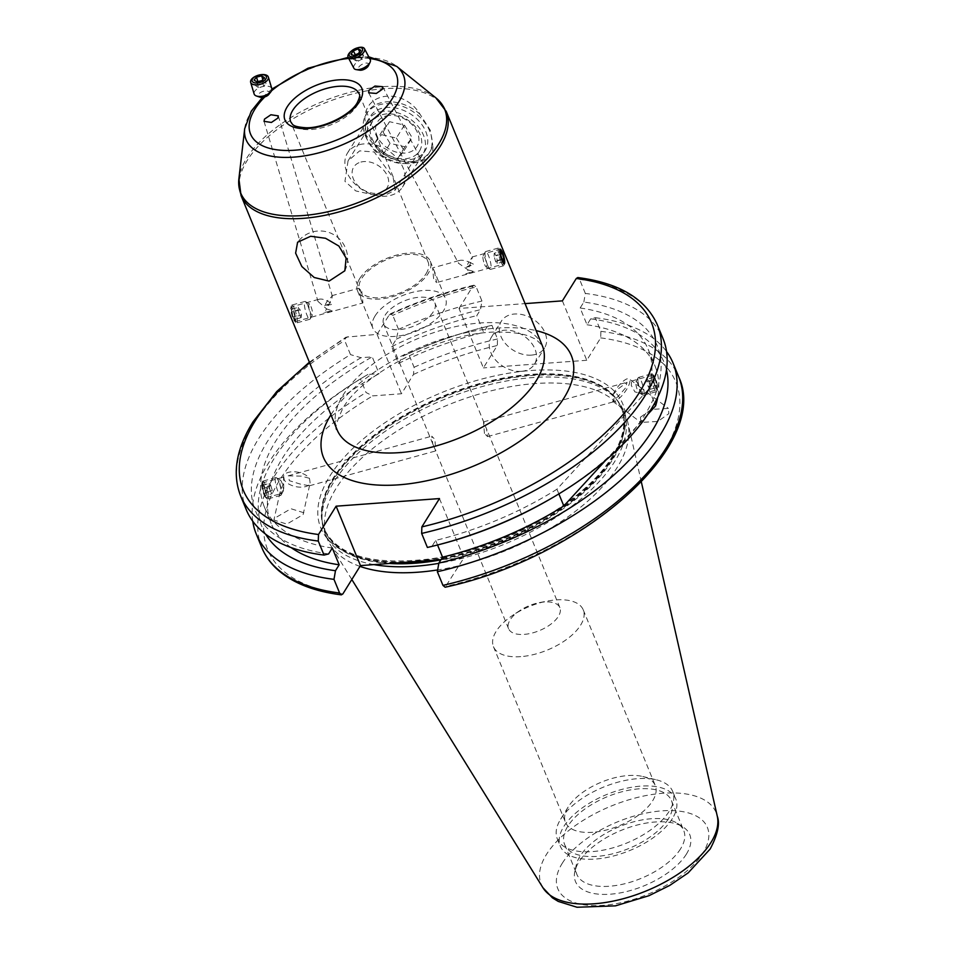 <?xml version="1.0" encoding="UTF-8"?>
<svg xmlns="http://www.w3.org/2000/svg" width="955" height="955" viewBox="0 0 955 955"><rect width="100%" height="100%" fill="white"/><g stroke="black" fill="none" stroke-linecap="round" stroke-linejoin="round"><path stroke-width="0.72" stroke-dasharray="4.78 3.58" d="M357.839 47.75A9.24 4.298 -27.8 0 0 351.87 50.699A9.24 4.298 -27.8 0 0 351.094 51.307M370.23 59.628A9.24 4.298 -27.8 0 0 357.636 61.645A9.24 4.298 -27.8 0 0 353.887 68.247M368.487 65.609A5.778 2.686 -27.8 0 0 366.732 63.066A5.778 2.686 -27.8 0 0 360.715 65.215A5.778 2.686 -27.8 0 0 359.796 70.192M359.665 51.725L361.026 54.304L356.167 56.285L353.863 59.58L350.998 54.149M356.167 56.285L355.356 54.745M361.026 54.304L363.58 55.629L360.715 50.209M363.58 55.629L361.276 58.935L358.412 53.504M353.863 59.58L356.418 60.905L361.276 58.935M356.418 60.905L353.553 55.474M386.035 115.997A23.266 16.88 31.9 0 1 415.807 129.414A23.266 16.88 31.9 0 1 408.477 152.502A23.266 16.88 31.9 0 1 378.705 139.084A23.266 16.88 31.9 0 1 386.035 115.997M379.756 111.95A32.339 23.457 31.9 0 1 415.341 123.362A32.339 23.457 31.9 0 1 422.814 154.388A32.339 23.457 31.9 0 1 410.948 162.672A32.339 23.457 31.9 0 1 375.363 151.26A32.339 23.457 31.9 0 1 367.89 120.235A32.339 23.457 31.9 0 1 379.756 111.95M359.414 144.671A32.339 23.457 31.9 0 1 394.988 156.083A32.339 23.457 31.9 0 1 402.473 187.108A32.339 23.457 31.9 0 1 390.607 195.405A32.339 23.457 31.9 0 1 355.021 183.993A32.339 23.457 31.9 0 1 347.536 152.955A32.339 23.457 31.9 0 1 359.414 144.671M360.918 162.064A19.637 14.241 31.9 0 1 386.047 173.38A19.637 14.241 31.9 0 1 379.863 192.862A19.637 14.241 31.9 0 1 354.735 181.546A19.637 14.241 31.9 0 1 360.918 162.064M404.443 125.093L412.166 137.639L404.98 146.795L390.07 143.405L382.346 130.859L389.533 121.703L404.443 125.093L396.385 138.057L381.475 134.667L389.533 121.703M382.346 130.859L374.288 143.823L381.475 134.667M374.288 143.823L382.012 156.369L390.07 143.405M382.012 156.369L396.91 159.772L404.98 146.795M396.385 138.057L404.108 150.603L396.91 159.772M404.108 150.603L412.166 137.639M271.829 88.648A9.24 4.644 -16.7 0 0 258.244 88.266A9.24 4.644 -16.7 0 0 254.126 93.948M268.821 94.426A5.778 2.901 -16.7 0 0 267.615 91.131A5.778 2.901 -16.7 0 0 260.882 92.277A5.778 2.901 -16.7 0 0 259.82 97.124M256.811 81.832L258.53 87.574L263.699 86.344L266.135 83.372L264.416 77.63M263.699 86.344L261.98 80.602M258.53 87.574L255.797 85.819L254.078 80.077M255.797 85.819L258.232 82.846L257.862 81.581M266.135 83.372L263.401 81.629L258.232 82.846M263.401 81.629L262.792 79.599M652.778 378.598A7.437 1.564 74.6 0 0 655.202 387.181A7.437 1.564 74.6 0 0 657.553 388.912A7.437 1.564 74.6 0 0 657.529 386.226A7.437 1.564 74.6 0 0 653.877 375.601A7.437 1.564 74.6 0 0 652.778 378.598M651.226 377.941A9.24 1.946 74.6 0 0 653.638 387.229A9.24 1.946 74.6 0 0 656.634 391.586A9.24 1.946 74.6 0 0 657.159 390.75A9.24 1.946 74.6 0 0 657.124 387.432A9.24 1.946 74.6 0 0 652.587 374.229A9.24 1.946 74.6 0 0 651.716 373.775A9.24 1.946 74.6 0 0 651.226 377.941M638.047 381.57A9.24 1.946 74.6 0 0 643.002 395.131A9.24 1.946 74.6 0 0 643.467 395.227A9.24 1.946 74.6 0 0 643.957 391.061A9.24 1.946 74.6 0 0 641.545 381.773A9.24 1.946 74.6 0 0 638.549 377.416A9.24 1.946 74.6 0 0 638.203 377.726A9.24 1.946 74.6 0 0 638.047 381.57M635.899 384.256A5.778 1.218 74.6 0 0 638.99 392.732A5.778 1.218 74.6 0 0 639.587 390.189A5.778 1.218 74.6 0 0 637.868 383.874A5.778 1.218 74.6 0 0 635.982 381.857A5.778 1.218 74.6 0 0 635.899 384.256M654.76 384.817L656.467 387.563L656.861 385.151L655.548 380.006L653.841 377.261L653.447 379.672L654.76 384.817L648.23 386.62L646.917 381.475L653.447 379.672M653.841 377.261L647.311 379.063L646.917 381.475M647.311 379.063L649.018 381.809L655.548 380.006M649.018 381.809L650.331 386.954L656.861 385.151M648.23 386.62L649.937 389.365L650.331 386.954M649.937 389.365L656.467 387.563M262.064 483.266A7.437 1.564 -105.4 0 1 265.49 489.33A7.437 1.564 -105.4 0 1 266.266 497.483A7.437 1.564 -105.4 0 1 265.442 497.185A7.437 1.564 -105.4 0 1 262.661 490.786A7.437 1.564 -105.4 0 1 261.766 483.875A7.437 1.564 -105.4 0 1 262.064 483.266M262.529 481.272A9.24 1.946 -105.4 0 1 262.685 481.189A9.24 1.946 -105.4 0 1 266.911 489.199A9.24 1.946 -105.4 0 1 267.758 498.928A9.24 1.946 -105.4 0 1 267.603 499.011A9.24 1.946 -105.4 0 1 266.732 498.558A9.24 1.946 -105.4 0 1 263.27 490.619A9.24 1.946 -105.4 0 1 262.159 482.024A9.24 1.946 -105.4 0 1 262.529 481.272M275.697 477.631A9.24 1.946 -105.4 0 1 275.852 477.56A9.24 1.946 -105.4 0 1 276.317 477.655A9.24 1.946 -105.4 0 1 280.185 485.952A9.24 1.946 -105.4 0 1 281.116 495.048A9.24 1.946 -105.4 0 1 280.925 495.287A9.24 1.946 -105.4 0 1 280.77 495.37A9.24 1.946 -105.4 0 1 276.544 487.372A9.24 1.946 -105.4 0 1 275.697 477.631M279.946 480.043A5.778 1.218 -105.4 0 1 280.328 480.055A5.778 1.218 -105.4 0 1 282.752 485.236A5.778 1.218 -105.4 0 1 283.337 490.93A5.778 1.218 -105.4 0 1 283.217 491.085A5.778 1.218 -105.4 0 1 280.543 486.37A5.778 1.218 -105.4 0 1 279.946 480.043M264.237 487.181L265.741 492.279L265.669 495.466L264.093 493.568L262.589 488.471L262.649 485.271L264.237 487.181L270.766 485.379L269.191 483.469L262.649 485.271M262.589 488.471L269.119 486.668L269.191 483.469M269.119 486.668L270.623 491.765L264.093 493.568M270.623 491.765L272.199 493.663L265.669 495.466M270.766 485.379L272.271 490.476L272.199 493.663M272.271 490.476L265.741 492.279M318.564 299.488C320.319 298.593 323.244 299.07 327.35 300.932L324.664 305.612L332.698 304.299L327.35 300.932L332.292 296.002L331.898 298.485L326.682 308.966L332.161 310.769L324.079 312.583L326.682 308.966L318.015 301.458L319.28 299.178L291.275 306.913L293.83 310.184L295.334 321.608L293.161 318.23L291.275 306.913M361.766 291.418L362.936 302.938L361.097 299.464L358.877 288.243L361.766 291.418M458.83 260.763C460.799 259.796 464.118 260.166 468.798 261.873L466.327 267.4L473.919 264.404L468.798 261.873L472.45 257.098L468.129 269.907L473.346 271.375L465.789 273.87L468.129 269.907L458.436 263.198L458.83 260.763L459.63 260.417L432.555 267.901L433.713 279.421L436.602 282.596L434.382 271.375L432.555 267.901M472.152 256.967L500.145 249.231L501.662 260.655L504.204 263.926L436.602 282.596M504.622 260.417L500.659 249.494M484.448 433.475L483.505 421.895L486.537 428.855L487.563 436.59L484.448 433.475M544.29 601.972A27.719 13.466 -22.3 0 0 539.277 602.653A27.719 13.466 -22.3 0 0 519.723 610.675A27.719 13.466 -22.3 0 0 510.077 619.962A27.719 13.466 -22.3 0 0 508.573 628.7A27.719 13.466 -22.3 0 0 524.14 634.383A27.719 13.466 -22.3 0 0 558.353 616.405A27.719 13.466 -22.3 0 0 559.869 607.655A27.719 13.466 -22.3 0 0 544.29 601.972M385.104 315.222A27.719 13.466 157.7 0 1 411.832 298.461A27.719 13.466 157.7 0 1 434.883 302.926A27.719 13.466 157.7 0 1 433.367 311.664A27.719 13.466 157.7 0 1 406.639 328.425A27.719 13.466 157.7 0 1 383.588 323.972A27.719 13.466 157.7 0 1 385.104 315.222M369.478 135.706A32.339 23.457 -148.1 0 0 408.37 159.795A32.339 23.457 -148.1 0 0 425.799 131.563A32.339 23.457 -148.1 0 0 386.906 107.473A32.339 23.457 -148.1 0 0 369.478 135.706M371.829 138.117A27.719 20.115 -148.1 0 0 395.191 157.718A27.719 20.115 -148.1 0 0 419.508 150.974A27.719 20.115 -148.1 0 0 420.093 134.56A27.719 20.115 -148.1 0 0 396.731 114.946A27.719 20.115 -148.1 0 0 372.414 121.703A27.719 20.115 -148.1 0 0 371.829 138.117M377.559 149.183A36.959 26.812 -148.1 0 0 430.204 151.26A36.959 26.812 -148.1 0 0 432.711 145.124C436.22 165.884 397.638 168.892 377.559 149.183L366.016 135.121L364.917 118.372C365.479 91.059 404.12 87.932 420.069 114.302L430.371 130.381L432.711 145.124M365.467 136.004A36.959 26.812 -148.1 0 0 396.612 162.147A36.959 26.812 -148.1 0 0 429.034 153.146A36.959 26.812 -148.1 0 0 429.822 131.265A36.959 26.812 -148.1 0 0 398.665 105.122A36.959 26.812 -148.1 0 0 366.243 114.123A36.959 26.812 -148.1 0 0 365.467 136.004M393.209 177.797L395.131 190.164L387.3 194.116L371.865 194.522L355.785 190.928L344.946 181.355L348.05 160.894L359.653 150.878L374.181 151.964L393.209 177.797M531.398 355.117A25.415 18.431 31.9 0 1 505.732 343.919A25.415 18.431 31.9 0 1 501.387 321.155A25.415 18.431 31.9 0 1 514.542 314.016A25.415 18.431 31.9 0 1 540.196 325.213A25.415 18.431 31.9 0 1 544.553 347.978A25.415 18.431 31.9 0 1 531.398 355.117M521.323 371.328A25.415 18.431 31.9 0 1 495.657 360.119A25.415 18.431 31.9 0 1 491.312 337.354A25.415 18.431 31.9 0 1 504.467 330.215A25.415 18.431 31.9 0 1 530.12 341.424A25.415 18.431 31.9 0 1 534.478 364.189A25.415 18.431 31.9 0 1 521.323 371.328M309.432 478.276C310.291 482.836 310.315 485.331 309.492 485.749L300.718 484.209L289.413 480.711L288.219 475.817L301.386 476.163L309.432 478.276A13.859 7.282 -167.5 0 0 296.492 471.961A13.859 7.282 -167.5 0 0 284.28 474.898A13.859 7.282 -167.5 0 0 283.551 476.461L283.719 488.9L280.567 493.747L280.042 492.279L284.387 480.854L283.802 477.058M303.905 512.775L290.941 508.729L274.694 518.183L273.894 520.045L286.846 524.08L303.105 514.638L309.492 485.749M263.962 494.356L266.23 497.71L264.631 486.31L262.171 483.015L263.962 494.356M612.633 401.172L613.79 401.745L614.053 397.364L613.194 394.403L618.601 388.578L627.041 382.263L625.621 387.873L617.933 396.612L612.633 401.172A13.859 4.369 126.9 0 0 621.084 396.564A13.859 4.369 126.9 0 0 629.309 383.922A13.859 4.369 126.9 0 0 629.226 378.968L640.304 387.3L642.811 393.735L634.932 391.92L631.279 385.402L631.553 381.021L632.556 381.475M640.435 417.192L640.877 422.42L657.864 421.442L668.846 413.646L668.393 408.418L651.405 409.409L640.435 417.192M655.357 378.431L657.147 389.771L654.688 386.465L653.101 375.076L655.357 378.431M560.692 819.127A62.373 30.285 157.7 0 1 637.665 778.671A62.373 30.285 157.7 0 1 656.598 779.877A62.373 30.285 157.7 0 1 672.702 791.456A62.373 30.285 157.7 0 1 669.288 811.129A62.373 30.285 157.7 0 1 592.327 851.597A62.373 30.285 157.7 0 1 557.278 838.8A62.373 30.285 157.7 0 1 560.621 819.247A62.373 30.285 157.7 0 1 560.692 819.127M592.757 832.283A48.514 23.553 157.7 0 1 565.503 822.327A48.514 23.553 157.7 0 1 568.106 807.118A48.514 23.553 157.7 0 1 628.02 775.556A48.514 23.553 157.7 0 1 642.751 776.499A48.514 23.553 157.7 0 1 655.273 785.511A48.514 23.553 157.7 0 1 639.384 814.508A48.514 23.553 157.7 0 1 592.757 832.283M520.726 656.646A48.514 23.553 157.7 0 1 493.472 646.69A48.514 23.553 157.7 0 1 512.99 615.151A48.514 23.553 157.7 0 1 547.203 601.113A48.514 23.553 157.7 0 1 555.989 599.919A48.514 23.553 157.7 0 1 583.242 609.875A48.514 23.553 157.7 0 1 567.354 638.871A48.514 23.553 157.7 0 1 520.726 656.646M680.593 848.792A57.754 28.041 157.7 0 1 624.904 883.709A57.754 28.041 157.7 0 1 576.88 874.41A57.754 28.041 157.7 0 1 576.295 864.932A57.754 28.041 157.7 0 1 580.043 856.205A57.754 28.041 157.7 0 1 626.85 823.879A57.754 28.041 157.7 0 1 677.513 823.425A57.754 28.041 157.7 0 1 683.756 830.587A57.754 28.041 157.7 0 1 680.593 848.792M668.333 818.901A57.754 28.041 157.7 0 1 612.644 853.818A57.754 28.041 157.7 0 1 564.62 844.518A57.754 28.041 157.7 0 1 567.783 826.302A57.754 28.041 157.7 0 1 623.472 791.385A57.754 28.041 157.7 0 1 671.496 800.684A57.754 28.041 157.7 0 1 668.333 818.901M672.356 818.602A62.373 30.285 157.7 0 1 612.215 856.313A62.373 30.285 157.7 0 1 560.346 846.273A62.373 30.285 157.7 0 1 563.76 826.6A62.373 30.285 157.7 0 1 623.902 788.89A62.373 30.285 157.7 0 1 675.77 798.929A62.373 30.285 157.7 0 1 672.356 818.602M373.918 564.608A161.371 78.358 157.7 0 1 324.927 533.129A161.371 78.358 157.7 0 1 322.157 521.645A161.371 78.358 157.7 0 1 333.737 482.239A161.371 78.358 157.7 0 1 477.989 387.718A161.371 78.358 157.7 0 1 617.431 400.551A161.371 78.358 157.7 0 1 623.52 410.662A161.371 78.358 157.7 0 1 614.698 461.54A161.371 78.358 157.7 0 1 438.811 563.355M359.975 566.387A161.371 78.358 157.7 0 1 330.275 544.78A161.371 78.358 157.7 0 1 327.374 539.098A161.371 78.358 157.7 0 1 336.196 488.22A161.371 78.358 157.7 0 1 491.789 390.667A161.371 78.358 157.7 0 1 625.967 416.643A161.371 78.358 157.7 0 1 627.889 422.719A161.371 78.358 157.7 0 1 617.157 467.52A161.371 78.358 157.7 0 1 437.677 569.92M686.382 854.14A61.753 29.987 157.7 0 1 617.491 893.367A61.753 29.987 157.7 0 1 574.85 871.402A61.753 29.987 157.7 0 1 578.849 862.067A61.753 29.987 157.7 0 1 628.903 827.496A61.753 29.987 157.7 0 1 683.088 827.006A61.753 29.987 157.7 0 1 686.382 854.14M246.283 509.719A225.237 109.383 157.7 0 1 258.59 438.703A225.237 109.383 157.7 0 1 350.497 354.615L344.743 340.589L345.961 337.175L377.106 334.357L389.115 315.043L390.356 313.837L392.792 315.341A225.237 109.383 157.7 0 1 476.211 287.025L481.965 301.052L480.472 309.683L476.784 315.616L483.66 332.376L487.348 326.443L491.921 325.321L497.519 338.965L497.304 345.507L483.385 367.89L459.021 308.477L525.059 303.618M562.388 300.861L586.764 360.286L600.683 337.891L600.886 331.349L595.287 317.705L590.715 318.827L587.027 324.772L580.151 307.999L583.839 302.067A217.203 105.48 157.7 0 1 645.305 414.076A217.203 105.48 157.7 0 1 549.495 499.441M439.957 544.362A217.203 105.48 157.7 0 1 431.97 546.344L427.398 547.466M332.292 548.015A207.45 100.741 157.7 0 1 264.284 506.735A207.45 100.741 157.7 0 1 275.625 441.317A207.45 100.741 157.7 0 1 372.223 356.884L361.014 357.707L350.497 354.615M291.096 547.561A207.45 100.741 157.7 0 1 271.16 523.495A207.45 100.741 157.7 0 1 282.501 458.078A207.45 100.741 157.7 0 1 379.099 373.644L372.223 356.884M265.657 534.203A217.203 105.48 157.7 0 1 274.013 458.698A217.203 105.48 157.7 0 1 367.89 374.467L379.099 373.644M252.765 521.239A225.237 109.383 157.7 0 1 268.546 462.972A225.237 109.383 157.7 0 1 360.453 378.884L367.89 374.467M426.085 273.703A36.959 17.954 -22.3 0 0 428.115 262.052A36.959 17.954 -22.3 0 0 397.376 256.107A36.959 17.954 -22.3 0 0 361.73 278.454A36.959 17.954 -22.3 0 0 359.713 290.105A36.959 17.954 -22.3 0 0 390.452 296.05A36.959 17.954 -22.3 0 0 426.085 273.703M434.215 447.346L435.814 450.891L434.871 439.312L431.756 436.184L432.782 443.932L434.215 447.346M375.052 315.962A39.274 19.076 157.7 0 1 412.918 292.218A39.274 19.076 157.7 0 1 445.567 298.545A39.274 19.076 157.7 0 1 443.43 310.924A39.274 19.076 157.7 0 1 405.553 334.668A39.274 19.076 157.7 0 1 372.904 328.353A39.274 19.076 157.7 0 1 375.052 315.962M359.725 278.597A39.274 19.076 157.7 0 1 397.59 254.854A39.274 19.076 157.7 0 1 430.251 261.181A39.274 19.076 157.7 0 1 428.103 273.56A39.274 19.076 157.7 0 1 390.237 297.303A39.274 19.076 157.7 0 1 357.576 290.977A39.274 19.076 157.7 0 1 359.725 278.597M459.021 308.477L472.94 286.094L474.026 285.187L476.211 287.025M580.151 307.999A207.45 100.741 157.7 0 1 648.159 349.291A207.45 100.741 157.7 0 1 648.779 389.043L556.944 489.211L558.866 493.902M556.944 489.211A207.45 100.741 157.7 0 1 435.671 540.399L431.97 546.344M437.545 544.983L435.671 540.399M648.779 389.043L654.617 403.261M587.027 324.772A207.45 100.741 157.7 0 1 655.035 366.052A207.45 100.741 157.7 0 1 657.744 397.185M439.479 498.57L463.844 557.995L445.137 587.218M463.844 557.995L440.983 559.678M481.965 301.052A225.237 109.383 157.7 0 0 398.533 329.356L396.325 339.144L391.646 346.665L398.522 363.437L403.201 355.905L408.489 353.637L414.088 367.281L413.479 374.467L401.47 393.77L372.725 395.895L366.052 392.529L360.453 378.884M586.764 360.286L483.385 367.89M595.287 317.705A225.237 109.383 157.7 0 1 666.554 351.536M590.715 318.827A217.203 105.48 157.7 0 1 666.471 369.824M647.884 414.279L605.673 460.31M328.604 553.948A217.203 105.48 157.7 0 1 361.014 357.707M583.839 302.067L585.331 293.436A225.237 109.383 157.7 0 1 663.08 338.786M585.331 293.436L579.59 279.409L577.811 277.547M408.489 353.637A225.237 109.383 157.7 0 1 481.499 327.863A225.237 109.383 157.7 0 1 491.921 325.321M403.201 355.905A217.203 105.48 157.7 0 1 479.362 328.425A217.203 105.48 157.7 0 1 487.348 326.443M398.522 363.437A207.45 100.741 157.7 0 1 483.66 332.376M391.646 346.665A207.45 100.741 157.7 0 1 476.784 315.616M396.325 339.144A217.203 105.48 157.7 0 1 480.472 309.683M398.533 329.356L392.792 315.341M377.106 334.357L401.47 393.77M613.194 394.403A13.859 4.369 126.9 0 1 621.586 382.669A13.859 4.369 126.9 0 1 629.226 378.968M308.871 485.045A13.859 7.282 -167.5 0 1 292.779 485.82A13.859 7.282 -167.5 0 1 283.551 476.461M420.069 114.302A36.959 26.812 -148.1 0 0 367.424 112.224A36.959 26.812 -148.1 0 0 364.917 118.372M473.346 271.375A7.628 3.545 152.2 0 1 465.789 273.87M332.161 310.769A7.628 3.832 163.3 0 1 324.079 312.583M466.327 267.4A7.628 3.545 152.2 0 1 473.919 264.404M324.664 305.612A7.628 3.832 163.3 0 1 332.698 304.299M293.674 310.614A7.437 1.564 -105.4 0 1 295.692 318.791A7.437 1.564 -105.4 0 1 294.522 321.083A7.437 1.564 -105.4 0 1 292.815 317.931A7.437 1.564 -105.4 0 1 290.845 307.773A7.437 1.564 -105.4 0 1 293.674 310.614M294.761 309.456A9.24 1.946 -105.4 0 1 296.683 322.909A9.24 1.946 -105.4 0 1 295.811 322.456A9.24 1.946 -105.4 0 1 293.686 318.552A9.24 1.946 -105.4 0 1 291.239 305.934A9.24 1.946 -105.4 0 1 291.764 305.099A9.24 1.946 -105.4 0 1 294.761 309.456M307.928 305.815A9.24 1.946 -105.4 0 1 310.196 318.958A9.24 1.946 -105.4 0 1 309.85 319.268A9.24 1.946 -105.4 0 1 306.865 314.911A9.24 1.946 -105.4 0 1 304.932 301.458A9.24 1.946 -105.4 0 1 305.397 301.553A9.24 1.946 -105.4 0 1 307.928 305.815M310.996 306.627A5.778 1.218 -105.4 0 1 312.416 314.828A5.778 1.218 -105.4 0 1 310.327 312.309A5.778 1.218 -105.4 0 1 308.799 306.328A5.778 1.218 -105.4 0 1 309.408 303.953A5.778 1.218 -105.4 0 1 310.996 306.627M294.928 316.797L294.618 319.424L292.934 316.905L291.573 311.748L291.872 309.122L293.555 311.652L294.928 316.797L301.458 314.995L300.085 309.838L293.555 311.652M291.872 309.122L298.414 307.319L300.085 309.838M298.414 307.319L298.103 309.945L291.573 311.748M298.103 309.945L299.464 315.102L292.934 316.905M301.458 314.995L301.147 317.621L299.464 315.102M301.147 317.621L294.618 319.424M500.981 262.028A9.24 1.946 74.6 0 0 503.715 265.741A9.24 1.946 74.6 0 0 504.24 264.905A9.24 1.946 74.6 0 0 501.53 251.654A9.24 1.946 74.6 0 0 499.68 248.384A9.24 1.946 74.6 0 0 498.796 247.93A9.24 1.946 74.6 0 0 498.426 252.991A9.24 1.946 74.6 0 0 500.981 262.028M487.814 265.657A9.24 1.946 74.6 0 0 490.082 269.286A9.24 1.946 74.6 0 0 490.548 269.382A9.24 1.946 74.6 0 0 490.918 264.32A9.24 1.946 74.6 0 0 488.363 255.283A9.24 1.946 74.6 0 0 485.629 251.571A9.24 1.946 74.6 0 0 485.283 251.881A9.24 1.946 74.6 0 0 487.814 265.657M484.651 264.619A5.778 1.218 74.6 0 0 486.071 266.887A5.778 1.218 74.6 0 0 486.668 264.308A5.778 1.218 74.6 0 0 484.997 258.137A5.778 1.218 74.6 0 0 483.075 256.012A5.778 1.218 74.6 0 0 484.651 264.619M500.623 254.436L494.093 256.238L495.55 261.36L497.173 263.496L503.703 261.694M495.55 261.36L502.079 259.557M494.093 256.238L494.248 253.242L500.778 251.44M494.248 253.242L495.86 255.379L500.635 254.054M497.173 263.496L497.328 260.5L495.86 255.379M497.328 260.5L501.984 259.211M542.333 345.734A110.887 53.85 -22.3 0 0 450.127 327.887A110.887 53.85 -22.3 0 0 343.203 394.928A110.887 53.85 -22.3 0 0 337.139 429.893C334.31 430.048 336.16 422.958 342.714 408.597C362.148 372.641 446.618 330.024 500.707 332.113C512.417 332.209 521.824 333.534 528.939 336.1L536.018 339.323L542.333 345.734M330.943 414.78A133.987 65.071 157.7 0 1 536.137 330.621M241.042 195.584A110.887 53.85 157.7 0 1 247.106 160.619A110.887 53.85 157.7 0 1 354.03 93.578A110.887 53.85 157.7 0 1 446.236 111.425M435.922 97.899A110.243 53.528 -22.3 0 0 339.383 95.405A110.243 53.528 -22.3 0 0 246.7 158.208A110.243 53.528 -22.3 0 0 238.893 178.704M244.695 128.686A85.031 41.292 157.7 0 1 250.711 112.869A85.031 41.292 157.7 0 1 322.205 64.427A85.031 41.292 157.7 0 1 396.671 66.361M428.115 262.052L359.14 93.888A36.959 17.954 157.7 0 1 357.122 105.551A36.959 17.954 157.7 0 1 321.477 127.886A36.959 17.954 157.7 0 1 290.75 121.942L359.713 290.105M613.85 455.451A163.21 79.253 157.7 0 1 412.453 561.325A163.21 79.253 157.7 0 1 329.678 476.378A163.21 79.253 157.7 0 1 531.087 370.504A163.21 79.253 157.7 0 1 613.85 455.451M402.915 562.483A160.44 77.916 157.7 0 1 324.246 529.034A160.44 77.916 157.7 0 1 333.009 478.443A160.44 77.916 157.7 0 1 487.719 381.451A160.44 77.916 157.7 0 1 621.132 407.272A160.44 77.916 157.7 0 1 612.358 457.863A160.44 77.916 157.7 0 1 426.24 560.764M394.618 563.092A160.44 77.916 157.7 0 1 324.509 529.691A160.44 77.916 157.7 0 1 333.283 479.1A160.44 77.916 157.7 0 1 487.981 382.096A160.44 77.916 157.7 0 1 621.395 407.928A160.44 77.916 157.7 0 1 612.633 458.519A160.44 77.916 157.7 0 1 435.946 560.048M389.33 563.474A160.536 77.952 157.7 0 1 321.919 518.887A160.536 77.952 157.7 0 1 333.438 479.685A160.536 77.952 157.7 0 1 476.939 385.653A160.536 77.952 157.7 0 1 615.665 398.414A160.536 77.952 157.7 0 1 612.955 459.092A160.536 77.952 157.7 0 1 440.864 559.869M542.918 887.708A94.533 45.912 157.7 0 1 546.379 854.57A94.533 45.912 157.7 0 1 641.127 796.577A94.533 45.912 157.7 0 1 717.277 816.203M562.256 863.284A80.817 39.251 157.7 0 1 661.994 810.855A80.817 39.251 157.7 0 1 702.976 852.922A80.817 39.251 157.7 0 1 603.25 905.352A80.817 39.251 157.7 0 1 562.256 863.284M240.541 495.705A225.237 109.383 157.7 0 1 252.848 424.677A225.237 109.383 157.7 0 1 344.743 340.589M261.837 547.645A225.237 109.383 157.7 0 1 274.145 476.617A225.237 109.383 157.7 0 1 366.052 392.529M342.857 593.938A220.617 107.139 157.7 0 1 279.708 480.067A220.617 107.139 157.7 0 1 372.725 395.895M369.645 58.506A78.752 38.236 -22.3 0 0 348.718 58.434M271.554 90.785A78.752 38.236 -22.3 0 0 264.845 96.885M389.115 315.043A220.617 107.139 157.7 0 1 472.94 286.094M309.659 362.876A220.617 107.139 157.7 0 1 348.348 336.47M413.479 374.467A220.617 107.139 157.7 0 1 497.304 345.507M600.683 337.891A220.617 107.139 157.7 0 1 663.832 451.763A220.617 107.139 157.7 0 1 446.236 586.322M600.886 331.349A225.237 109.383 157.7 0 1 678.635 376.712M579.59 279.409A225.237 109.383 157.7 0 1 657.327 324.76M414.088 367.281A225.237 109.383 157.7 0 1 497.519 338.965M402.473 187.108L422.814 154.388M347.536 152.955L367.89 120.235M657.553 388.912L657.159 390.75M643.467 395.227L656.634 391.586M638.99 392.732L643.002 395.131M635.982 381.857L638.203 377.726M638.549 377.416L651.716 373.775M653.877 375.601L652.587 374.229M275.852 477.56L262.685 481.189M280.328 480.055L276.317 477.655M283.337 490.93L281.116 495.048M280.77 495.37L267.603 499.011M265.442 497.185L266.732 498.558M261.766 483.875L262.159 482.024M295.334 321.608L362.936 302.938M559.869 607.655L486.537 428.855M484.089 422.886L434.883 302.926M344.839 270.778A27.719 27.719 0 0 0 297.602 242.212M430.204 151.26L429.034 153.146M395.131 190.164L419.508 150.974M491.312 337.354L501.387 321.155M266.23 497.71L280.567 493.747M612.788 401.291L640.877 422.42M642.811 393.735L657.147 389.771M568.106 807.118L560.621 819.247M493.472 646.69L565.503 822.327M519.723 610.675L512.99 615.151M539.277 602.653L547.203 601.113M564.62 844.518L576.88 874.41M557.278 838.8L560.346 846.273M617.431 400.551L621.132 407.272C626.731 421.083 623.83 437.402 612.418 456.227C585.57 501.769 502.855 548.839 431.541 558.711C373.202 565.897 337.437 556.013 324.246 529.034L322.157 521.645M623.52 410.662L625.967 416.643M641.354 481.989L627.889 422.719M576.295 864.932L574.85 871.402M264.284 506.735L271.16 523.495M487.563 436.59L613.79 401.745M309.587 485.737L435.814 450.891M368.654 92.802L458.436 263.198M278.299 115.877L332.292 296.002M430.251 261.181L445.567 298.545M357.576 290.977L372.904 328.353M264.022 121.333L318.015 301.458M382.669 86.702L472.45 257.098M288.219 475.817L431.756 436.184M648.159 349.291L655.035 366.052M483.505 421.895L627.041 382.263M309.372 362.184L345.961 337.175M479.362 328.425L481.499 327.863M390.356 313.837C417.813 301.35 445.699 291.8 474.026 285.187M677.513 823.425L683.088 827.006M351.822 579.518L330.275 544.78M324.927 533.129L327.374 539.098M672.702 791.456L675.77 798.929M671.496 800.684L683.756 830.587M583.242 609.875L655.273 785.511M642.751 776.499L656.598 779.877M631.553 381.021L653.101 375.076M640.304 387.3L668.393 408.418M262.171 483.015L283.707 477.07M280.042 492.279L273.894 520.045M534.478 364.189L544.553 347.978M348.05 160.894L372.414 121.703M262.47 97.374L271.912 89.042M348.157 57.396L368.749 56.811M367.424 112.224L366.243 114.123M508.573 628.7L435.241 449.901M432.782 443.932L383.588 323.972M331.791 295.716L358.877 288.243M294.522 321.083L295.811 322.456M309.85 319.268L296.683 322.909M312.416 314.828L310.196 318.958M309.408 303.953L305.397 301.553M304.932 301.458L291.764 305.099M290.845 307.773L291.239 305.934M504.634 263.067L504.24 264.905M490.548 269.382L503.715 265.741M486.071 266.887L490.082 269.286M483.075 256.012L485.283 251.881M485.629 251.571L498.796 247.93M500.969 249.756L499.68 248.384"/><path stroke-width="1.43" d="M352.3 50.328A7.437 3.462 -27.8 0 0 351.679 50.818A7.437 3.462 -27.8 0 0 350.306 56.524A7.437 3.462 -27.8 0 0 359.426 54.029A7.437 3.462 -27.8 0 0 362.518 48.884A7.437 3.462 -27.8 0 0 357.11 47.953A7.437 3.462 -27.8 0 0 352.3 50.328M351.679 50.818L351.094 51.307A9.24 4.298 -27.8 0 0 348.109 57.3A9.24 4.298 -27.8 0 0 360.715 55.283A9.24 4.298 -27.8 0 0 364.464 48.681A9.24 4.298 -27.8 0 0 357.839 47.75L357.11 47.953M348.109 57.3L353.887 68.247A9.24 4.298 -27.8 0 0 356.155 69.608A9.24 4.298 -27.8 0 0 366.481 66.229A9.24 4.298 -27.8 0 0 370.062 62.278A9.24 4.298 -27.8 0 0 370.23 59.628L364.464 48.681M356.155 69.608L359.796 70.192A5.778 2.686 -27.8 0 0 366.254 68.08A5.778 2.686 -27.8 0 0 368.487 65.609L370.062 62.278M350.998 54.149L353.553 55.474L358.412 53.504L360.715 50.209L358.161 48.884L353.302 50.854L350.998 54.149M355.356 54.745L353.302 50.854M359.665 51.725L358.161 48.884M263.055 81.294A7.437 3.736 -16.7 0 0 265.371 75.481A7.437 3.736 -16.7 0 0 255.439 76.412A7.437 3.736 -16.7 0 0 253.123 82.237A7.437 3.736 -16.7 0 0 263.055 81.294M264.237 82.751A9.24 4.644 -16.7 0 0 268.355 77.069A9.24 4.644 -16.7 0 0 254.782 76.686A9.24 4.644 -16.7 0 0 250.652 82.369A9.24 4.644 -16.7 0 0 264.237 82.751M250.652 82.369L254.126 93.948A9.24 4.644 -16.7 0 0 256.537 96.037A9.24 4.644 -16.7 0 0 267.698 94.33A9.24 4.644 -16.7 0 0 270.957 91.716A9.24 4.644 -16.7 0 0 271.829 88.648L268.355 77.069M256.537 96.037L259.82 97.124A5.778 2.901 -16.7 0 0 266.791 96.061A5.778 2.901 -16.7 0 0 268.821 94.426L270.957 91.716M264.416 77.63L261.682 75.887L256.513 77.104L254.078 80.077L256.811 81.832L261.98 80.602L264.416 77.63M257.862 81.581L256.513 77.104M262.792 79.599L261.682 75.887M504.204 263.926L504.622 260.417M310.697 236.267L325.524 238.273L338.882 246.056L346.116 258.065L344.839 270.778L329.093 281.104L314.207 277.499L301.864 266.552L295.62 253.147L297.602 242.212L310.697 236.267M440.983 559.678L360.465 565.599L336.1 506.186L318.493 534.514L318.278 541.055L324.031 555.082A225.237 109.383 157.7 0 1 246.283 509.719L240.541 495.705A225.237 109.383 157.7 0 0 318.278 541.055M421.656 533.439A225.237 109.383 157.7 0 0 657.327 324.76L663.08 338.786A225.237 109.383 157.7 0 1 650.773 409.814A225.237 109.383 157.7 0 1 551.405 498.331L549.495 499.441A217.203 105.48 157.7 0 1 439.957 544.362L437.82 544.911A225.237 109.383 157.7 0 1 427.398 547.466L421.656 533.439L421.859 526.897L439.479 498.57L336.1 506.186M551.405 498.331A225.237 109.383 157.7 0 1 437.82 544.911M324.031 555.082L328.604 553.948L332.292 548.015L339.168 564.787A207.45 100.741 157.7 0 1 291.096 547.561M339.168 564.787L335.48 570.72A217.203 105.48 157.7 0 1 265.657 534.203M335.48 570.72L333.987 579.351A225.237 109.383 157.7 0 1 256.238 534A225.237 109.383 157.7 0 1 252.765 521.239M333.987 579.351L339.586 592.995L341.365 594.858L342.857 593.938L360.465 565.599M368.988 90.259L368.654 92.802L376.318 93.459L382.322 89.257L382.669 86.702L374.993 86.046L368.988 90.259M277.821 118.11L278.299 115.877L270.91 114.755L264.499 119.112L264.022 121.333L271.411 122.455L277.821 118.11M657.327 324.76C645.568 298.652 619.067 282.907 577.811 277.547L576.307 278.478L562.388 300.861L525.059 303.618M558.866 493.902L563.82 505.971A207.45 100.741 157.7 0 1 442.547 557.171L437.545 544.983M654.617 403.261L655.655 405.803L647.884 414.279M657.744 397.185A207.45 100.741 157.7 0 1 655.655 405.803M666.554 351.536A225.237 109.383 157.7 0 1 673.036 363.055L678.635 376.712C711.403 445.293 581.702 557.887 445.137 587.218L442.953 585.379L437.354 571.735L438.846 563.104L442.547 557.171M673.036 363.055A225.237 109.383 157.7 0 1 437.354 571.735M666.471 369.824A217.203 105.48 157.7 0 1 438.846 563.104M605.673 460.31L563.82 505.971M437.677 569.92A161.371 78.358 157.7 0 1 359.975 566.387M438.811 563.355A161.371 78.358 157.7 0 1 373.918 564.608M502.02 260.739A7.437 1.564 74.6 0 0 504.634 263.067A7.437 1.564 74.6 0 0 502.461 252.395A7.437 1.564 74.6 0 0 500.969 249.756A7.437 1.564 74.6 0 0 499.811 252.299A7.437 1.564 74.6 0 0 502.02 260.739M503.703 261.694L503.858 258.698L502.402 253.576L500.778 251.44L500.623 254.436L502.079 259.557L503.703 261.694M500.635 254.054L502.402 253.576M501.984 259.211L503.858 258.698M241.042 195.584L337.139 429.893A110.887 53.85 -22.3 0 0 429.356 447.74A110.887 53.85 -22.3 0 0 536.268 380.699A110.887 53.85 -22.3 0 0 542.333 345.734L446.236 111.425A110.887 53.85 157.7 0 1 440.171 146.39A110.887 53.85 157.7 0 1 333.259 213.431A110.887 53.85 157.7 0 1 241.042 195.584L238.893 178.704A110.243 53.528 -22.3 0 0 318.91 213.538A110.243 53.528 -22.3 0 0 438.643 144.062A110.243 53.528 -22.3 0 0 435.922 97.899L396.671 66.361A85.031 41.292 157.7 0 1 398.76 101.958A85.031 41.292 157.7 0 1 306.412 155.558A85.031 41.292 157.7 0 1 244.695 128.686L238.893 178.704M536.137 330.621A133.987 65.071 157.7 0 1 564.047 397.901A133.987 65.071 157.7 0 1 398.701 484.83A133.987 65.071 157.7 0 1 330.752 415.091A133.987 65.071 157.7 0 1 330.943 414.78M264.845 96.885A78.752 38.236 -22.3 0 0 254.854 109.228A78.752 38.236 -22.3 0 0 294.785 150.21A78.752 38.236 -22.3 0 0 391.968 99.129A78.752 38.236 -22.3 0 0 369.645 58.506M290.75 121.942A36.959 17.954 157.7 0 1 292.767 110.291A36.959 17.954 157.7 0 1 328.401 87.944A36.959 17.954 157.7 0 1 359.14 93.888C360.31 94.676 359.677 97.649 357.218 102.806C350.473 114.946 323.745 128.316 306.018 127.755C290.821 126.633 292.982 124.007 290.75 121.942M359.605 101.517A41.578 20.198 157.7 0 1 308.298 128.483A41.578 20.198 157.7 0 1 287.204 106.841A41.578 20.198 157.7 0 1 338.524 79.874A41.578 20.198 157.7 0 1 359.605 101.517M426.24 560.764A160.44 77.916 157.7 0 1 402.915 562.483M435.946 560.048A160.44 77.916 157.7 0 1 394.618 563.092M440.864 559.869A160.536 77.952 157.7 0 1 389.33 563.474M641.354 481.989L717.277 816.203A94.533 45.912 157.7 0 1 710.986 842.453A94.533 45.912 157.7 0 1 623.436 898.667A94.533 45.912 157.7 0 1 542.918 887.708L351.822 579.518M318.493 534.514A220.617 107.139 157.7 0 1 255.331 420.642A220.617 107.139 157.7 0 1 309.659 362.876M339.586 592.995A225.237 109.383 157.7 0 1 261.837 547.645C265.299 556.037 270.647 563.45 277.857 569.896C292.958 583.099 314.123 591.42 341.365 594.858M348.718 58.434A78.752 38.236 -22.3 0 0 271.554 90.785M576.307 278.478A220.617 107.139 157.7 0 1 639.468 392.35A220.617 107.139 157.7 0 1 421.859 526.897M678.635 376.712A225.237 109.383 157.7 0 1 442.953 585.379M262.47 97.374L251.261 111.174L244.695 128.686M717.277 816.203C720.094 823.771 717.718 834.718 710.15 849.031L688.149 872.894L669.765 885.404L648.994 895.695L615.45 905.853L576.999 907.25L558.233 901.413L552.384 897.807L542.918 887.708M309.372 362.184L276.735 391.55L252.944 421.943C236.183 449.017 232.053 473.608 240.541 495.705M256.238 534L261.837 547.645M271.912 89.042L307.904 68.259L348.157 57.396M368.749 56.811L396.671 66.361M446.236 111.425L435.922 97.899"/></g></svg>
